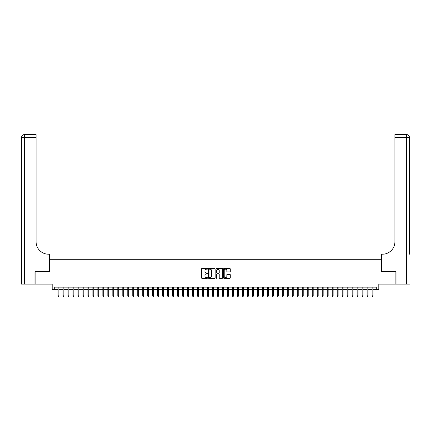 <?xml version="1.0" encoding="UTF-8"?>
<svg xmlns="http://www.w3.org/2000/svg" width="431" height="431" viewBox="0 0 431 431"><rect width="100%" height="100%" fill="white"/><g stroke="black" fill="none" stroke-linecap="round" stroke-linejoin="round"><path stroke-width="0.65" d="M207.521 268.869A0.345 0.345 0 0 0 207.182 268.524L201.977 268.524A0.49 0.49 0 0 0 201.487 269.014L201.487 277.823A0.49 0.49 0 0 0 201.977 278.313L207.182 278.313A0.345 0.345 0 0 0 207.521 277.968A0.345 0.345 0 0 0 207.182 277.629L206.508 277.629A1.568 1.568 0 0 1 204.94 276.061L204.94 275.328A1.568 1.568 0 0 1 206.508 273.76L207.182 273.76A0.345 0.345 0 0 0 207.521 273.416A0.345 0.345 0 0 0 207.182 273.076L206.508 273.076A1.568 1.568 0 0 1 204.94 271.508L204.94 270.776A1.568 1.568 0 0 1 206.508 269.208L207.182 269.208A0.345 0.345 0 0 0 207.521 268.869M229.804 271.972A0.49 0.49 0 0 0 230.294 271.487L230.294 269.014A0.49 0.49 0 0 0 229.804 268.524L224.028 268.524A0.49 0.49 0 0 0 223.538 269.014L223.538 277.823A0.49 0.49 0 0 0 224.028 278.313L229.804 278.313A0.49 0.49 0 0 0 230.294 277.823L230.294 274.838A0.49 0.49 0 0 0 229.804 274.348L227.331 274.348A0.49 0.49 0 0 0 226.841 274.838L226.841 276.319A1.309 1.309 0 0 1 225.532 277.629A1.309 1.309 0 0 1 224.222 276.319L224.222 270.517A1.309 1.309 0 0 1 225.532 269.208A1.309 1.309 0 0 1 226.841 270.517L226.841 271.487A0.49 0.49 0 0 0 227.331 271.972L229.804 271.972M54.683 289.627L54.683 287.132L376.317 287.132L376.317 289.627L378.806 289.627L378.806 284.137L395.884 284.137L395.884 271.675L381.548 271.675L381.548 259.704L49.452 259.704L49.452 271.675L35.116 271.675L35.116 284.137L52.194 284.137L52.194 289.627L57.975 289.627M215.074 269.014A0.49 0.49 0 0 0 214.584 268.524L208.809 268.524A0.49 0.49 0 0 0 208.318 269.014L208.318 277.823A0.49 0.49 0 0 0 208.809 278.313L214.584 278.313A0.49 0.49 0 0 0 215.074 277.823L215.074 269.014M216.416 268.524L222.191 268.524A0.49 0.49 0 0 1 222.682 269.014L222.682 277.823A0.49 0.49 0 0 1 222.191 278.313L219.724 278.313A0.49 0.49 0 0 1 219.234 277.823L219.234 274.251A0.49 0.49 0 0 0 218.743 273.76L217.105 273.76A0.49 0.49 0 0 0 216.615 274.251L216.615 277.968A0.345 0.345 0 0 1 216.27 278.313A0.345 0.345 0 0 1 215.926 277.968L215.926 269.014A0.49 0.49 0 0 1 216.416 268.524M58.875 289.627L62.964 289.627M63.858 289.627L67.947 289.627M68.847 289.627L72.936 289.627M73.836 289.627L77.925 289.627M78.819 289.627L82.908 289.627M83.808 289.627L87.897 289.627M88.791 289.627L92.88 289.627M93.78 289.627L97.869 289.627M98.764 289.627L102.853 289.627M103.752 289.627L107.842 289.627M108.741 289.627L112.83 289.627M113.725 289.627L117.814 289.627M118.714 289.627L122.803 289.627M123.697 289.627L127.786 289.627M128.686 289.627L132.775 289.627M133.669 289.627L137.758 289.627M138.658 289.627L142.747 289.627M143.647 289.627L147.736 289.627M148.63 289.627L152.719 289.627M153.619 289.627L157.708 289.627M158.603 289.627L162.692 289.627M163.591 289.627L167.681 289.627M168.575 289.627L172.664 289.627M173.564 289.627L177.653 289.627M178.553 289.627L182.642 289.627M183.536 289.627L187.625 289.627M188.525 289.627L192.614 289.627M193.508 289.627L197.597 289.627M198.497 289.627L202.586 289.627M203.48 289.627L207.57 289.627M208.469 289.627L212.558 289.627M213.458 289.627L217.542 289.627M218.442 289.627L222.531 289.627M223.43 289.627L227.52 289.627M228.414 289.627L232.503 289.627M233.403 289.627L237.492 289.627M238.386 289.627L242.475 289.627M243.375 289.627L247.464 289.627M248.358 289.627L252.447 289.627M253.347 289.627L257.436 289.627M258.336 289.627L262.425 289.627M263.319 289.627L267.409 289.627M268.308 289.627L272.397 289.627M273.292 289.627L277.381 289.627M278.281 289.627L282.37 289.627M283.264 289.627L287.353 289.627M288.253 289.627L292.342 289.627M293.242 289.627L297.331 289.627M298.225 289.627L302.314 289.627M303.214 289.627L307.303 289.627M308.197 289.627L312.286 289.627M313.186 289.627L317.275 289.627M318.17 289.627L322.259 289.627M323.158 289.627L327.248 289.627M328.147 289.627L332.236 289.627M333.131 289.627L337.22 289.627M338.119 289.627L342.209 289.627M343.103 289.627L347.192 289.627M348.092 289.627L352.181 289.627M353.075 289.627L357.164 289.627M358.064 289.627L362.153 289.627M363.053 289.627L367.142 289.627M368.036 289.627L372.125 289.627M373.025 289.627L376.317 289.627M209.347 269.208A0.345 0.345 0 0 0 209.003 269.553L209.003 277.284A0.345 0.345 0 0 0 209.347 277.629L210.053 277.629A1.568 1.568 0 0 0 211.621 276.061L211.621 270.776A1.568 1.568 0 0 0 210.053 269.208L209.347 269.208M219.234 270.544A1.309 1.309 0 0 0 217.924 269.235A1.309 1.309 0 0 0 216.615 270.544L216.615 272.586A0.49 0.49 0 0 0 217.105 273.076L218.743 273.076A0.49 0.49 0 0 0 219.234 272.586L219.234 270.544M57.975 295.806L58.174 296.458L58.675 296.458L58.875 295.806L57.975 295.806L57.975 287.132M58.875 295.806L58.875 287.132M34.965 271.675L49.398 271.675L49.398 254.22L48.552 254.22A12.467 12.467 0 0 1 36.085 241.753L36.085 137.537L24.54 137.537L24.54 284.137L34.965 284.137L34.965 271.675M24.54 284.137L21.55 284.137L21.55 137.537A2.99 2.99 0 0 1 24.54 134.542L36.085 134.542L36.085 137.537M48.552 254.22A12.467 12.467 0 0 1 36.085 241.753M24.54 134.542A2.99 2.99 0 0 0 21.55 137.537L24.54 137.537L24.54 134.542M409.45 284.137L396.035 284.137L396.035 271.675L381.602 271.675L381.602 254.22L382.448 254.22A12.467 12.467 0 0 0 394.915 241.753L394.915 134.542L406.46 134.542A2.99 2.99 0 0 1 409.45 137.537L409.45 254.22M382.448 254.22A12.467 12.467 0 0 0 394.915 241.753M62.964 295.806L63.163 296.458L63.659 296.458L63.858 295.806L62.964 295.806L62.964 287.132M63.858 295.806L63.858 287.132M67.947 295.806L68.146 296.458L68.648 296.458L68.847 295.806L67.947 295.806L67.947 287.132M68.847 295.806L68.847 287.132M72.936 295.806L73.135 296.458L73.636 296.458L73.836 295.806L72.936 295.806L72.936 287.132M73.836 295.806L73.836 287.132M77.925 295.806L78.124 296.458L78.62 296.458L78.819 295.806L77.925 295.806L77.925 287.132M78.819 295.806L78.819 287.132M82.908 295.806L83.108 296.458L83.609 296.458L83.808 295.806L82.908 295.806L82.908 287.132M83.808 295.806L83.808 287.132M87.897 295.806L88.096 296.458L88.592 296.458L88.791 295.806L87.897 295.806L87.897 287.132M88.791 295.806L88.791 287.132M92.88 295.806L93.08 296.458L93.581 296.458L93.78 295.806L92.88 295.806L92.88 287.132M93.78 295.806L93.78 287.132M97.869 295.806L98.069 296.458L98.564 296.458L98.764 295.806L97.869 295.806L97.869 287.132M98.764 295.806L98.764 287.132M102.853 295.806L103.052 296.458L103.553 296.458L103.752 295.806L102.853 295.806L102.853 287.132M103.752 295.806L103.752 287.132M107.842 295.806L108.041 296.458L108.542 296.458L108.741 295.806L107.842 295.806L107.842 287.132M108.741 295.806L108.741 287.132M112.83 295.806L113.03 296.458L113.525 296.458L113.725 295.806L112.83 295.806L112.83 287.132M113.725 295.806L113.725 287.132M117.814 295.806L118.013 296.458L118.514 296.458L118.714 295.806L117.814 295.806L117.814 287.132M118.714 295.806L118.714 287.132M122.803 295.806L123.002 296.458L123.498 296.458L123.697 295.806L122.803 295.806L122.803 287.132M123.697 295.806L123.697 287.132M127.786 295.806L127.985 296.458L128.486 296.458L128.686 295.806L127.786 295.806L127.786 287.132M128.686 295.806L128.686 287.132M132.775 295.806L132.974 296.458L133.47 296.458L133.669 295.806L132.775 295.806L132.775 287.132M133.669 295.806L133.669 287.132M137.758 295.806L137.958 296.458L138.459 296.458L138.658 295.806L137.758 295.806L137.758 287.132M138.658 295.806L138.658 287.132M142.747 295.806L142.947 296.458L143.448 296.458L143.647 295.806L142.747 295.806L142.747 287.132M143.647 295.806L143.647 287.132M147.736 295.806L147.935 296.458L148.431 296.458L148.63 295.806L147.736 295.806L147.736 287.132M148.63 295.806L148.63 287.132M152.719 295.806L152.919 296.458L153.42 296.458L153.619 295.806L152.719 295.806L152.719 287.132M153.619 295.806L153.619 287.132M157.708 295.806L157.908 296.458L158.403 296.458L158.603 295.806L157.708 295.806L157.708 287.132M158.603 295.806L158.603 287.132M162.692 295.806L162.891 296.458L163.392 296.458L163.591 295.806L162.692 295.806L162.692 287.132M163.591 295.806L163.591 287.132M167.681 295.806L167.88 296.458L168.376 296.458L168.575 295.806L167.681 295.806L167.681 287.132M168.575 295.806L168.575 287.132M172.664 295.806L172.863 296.458L173.364 296.458L173.564 295.806L172.664 295.806L172.664 287.132M173.564 295.806L173.564 287.132M177.653 295.806L177.852 296.458L178.353 296.458L178.553 295.806L177.653 295.806L177.653 287.132M178.553 295.806L178.553 287.132M182.642 295.806L182.841 296.458L183.337 296.458L183.536 295.806L182.642 295.806L182.642 287.132M183.536 295.806L183.536 287.132M187.625 295.806L187.824 296.458L188.325 296.458L188.525 295.806L187.625 295.806L187.625 287.132M188.525 295.806L188.525 287.132M192.614 295.806L192.813 296.458L193.309 296.458L193.508 295.806L192.614 295.806L192.614 287.132M193.508 295.806L193.508 287.132M197.597 295.806L197.797 296.458L198.298 296.458L198.497 295.806L197.597 295.806L197.597 287.132M198.497 295.806L198.497 287.132M202.586 295.806L202.785 296.458L203.281 296.458L203.48 295.806L202.586 295.806L202.586 287.132M203.48 295.806L203.48 287.132M207.57 295.806L207.769 296.458L208.27 296.458L208.469 295.806L207.57 295.806L207.57 287.132M208.469 295.806L208.469 287.132M212.558 295.806L212.758 296.458L213.253 296.458L213.458 295.806L212.558 295.806L212.558 287.132M213.458 295.806L213.458 287.132M217.542 295.806L217.747 296.458L218.242 296.458L218.442 295.806L217.542 295.806L217.542 287.132M218.442 295.806L218.442 287.132M222.531 295.806L222.73 296.458L223.231 296.458L223.43 295.806L222.531 295.806L222.531 287.132M223.43 295.806L223.43 287.132M227.52 295.806L227.719 296.458L228.214 296.458L228.414 295.806L227.52 295.806L227.52 287.132M228.414 295.806L228.414 287.132M232.503 295.806L232.702 296.458L233.203 296.458L233.403 295.806L232.503 295.806L232.503 287.132M233.403 295.806L233.403 287.132M237.492 295.806L237.691 296.458L238.187 296.458L238.386 295.806L237.492 295.806L237.492 287.132M238.386 295.806L238.386 287.132M242.475 295.806L242.675 296.458L243.176 296.458L243.375 295.806L242.475 295.806L242.475 287.132M243.375 295.806L243.375 287.132M247.464 295.806L247.663 296.458L248.159 296.458L248.358 295.806L247.464 295.806L247.464 287.132M248.358 295.806L248.358 287.132M252.447 295.806L252.647 296.458L253.148 296.458L253.347 295.806L252.447 295.806L252.447 287.132M253.347 295.806L253.347 287.132M257.436 295.806L257.636 296.458L258.137 296.458L258.336 295.806L257.436 295.806L257.436 287.132M258.336 295.806L258.336 287.132M262.425 295.806L262.624 296.458L263.12 296.458L263.319 295.806L262.425 295.806L262.425 287.132M263.319 295.806L263.319 287.132M267.409 295.806L267.608 296.458L268.109 296.458L268.308 295.806L267.409 295.806L267.409 287.132M268.308 295.806L268.308 287.132M272.397 295.806L272.597 296.458L273.092 296.458L273.292 295.806L272.397 295.806L272.397 287.132M273.292 295.806L273.292 287.132M277.381 295.806L277.58 296.458L278.081 296.458L278.281 295.806L277.381 295.806L277.381 287.132M278.281 295.806L278.281 287.132M282.37 295.806L282.569 296.458L283.065 296.458L283.264 295.806L282.37 295.806L282.37 287.132M283.264 295.806L283.264 287.132M287.353 295.806L287.552 296.458L288.053 296.458L288.253 295.806L287.353 295.806L287.353 287.132M288.253 295.806L288.253 287.132M292.342 295.806L292.541 296.458L293.042 296.458L293.242 295.806L292.342 295.806L292.342 287.132M293.242 295.806L293.242 287.132M297.331 295.806L297.53 296.458L298.026 296.458L298.225 295.806L297.331 295.806L297.331 287.132M298.225 295.806L298.225 287.132M302.314 295.806L302.514 296.458L303.015 296.458L303.214 295.806L302.314 295.806L302.314 287.132M303.214 295.806L303.214 287.132M307.303 295.806L307.502 296.458L307.998 296.458L308.197 295.806L307.303 295.806L307.303 287.132M308.197 295.806L308.197 287.132M312.286 295.806L312.486 296.458L312.987 296.458L313.186 295.806L312.286 295.806L312.286 287.132M313.186 295.806L313.186 287.132M317.275 295.806L317.475 296.458L317.97 296.458L318.17 295.806L317.275 295.806L317.275 287.132M318.17 295.806L318.17 287.132M322.259 295.806L322.458 296.458L322.959 296.458L323.158 295.806L322.259 295.806L322.259 287.132M323.158 295.806L323.158 287.132M327.248 295.806L327.447 296.458L327.948 296.458L328.147 295.806L327.248 295.806L327.248 287.132M328.147 295.806L328.147 287.132M332.236 295.806L332.436 296.458L332.931 296.458L333.131 295.806L332.236 295.806L332.236 287.132M333.131 295.806L333.131 287.132M337.22 295.806L337.419 296.458L337.92 296.458L338.119 295.806L337.22 295.806L337.22 287.132M338.119 295.806L338.119 287.132M342.209 295.806L342.408 296.458L342.904 296.458L343.103 295.806L342.209 295.806L342.209 287.132M343.103 295.806L343.103 287.132M347.192 295.806L347.391 296.458L347.892 296.458L348.092 295.806L347.192 295.806L347.192 287.132M348.092 295.806L348.092 287.132M352.181 295.806L352.38 296.458L352.876 296.458L353.075 295.806L352.181 295.806L352.181 287.132M353.075 295.806L353.075 287.132M357.164 295.806L357.364 296.458L357.865 296.458L358.064 295.806L357.164 295.806L357.164 287.132M358.064 295.806L358.064 287.132M362.153 295.806L362.352 296.458L362.854 296.458L363.053 295.806L362.153 295.806L362.153 287.132M363.053 295.806L363.053 287.132M367.142 295.806L367.341 296.458L367.837 296.458L368.036 295.806L367.142 295.806L367.142 287.132M368.036 295.806L368.036 287.132M372.125 295.806L372.325 296.458L372.826 296.458L373.025 295.806L372.125 295.806L372.125 287.132M373.025 295.806L373.025 287.132M406.46 284.137L406.46 137.537L394.915 137.537M406.46 134.542L406.46 137.537L409.45 137.537"/></g></svg>
